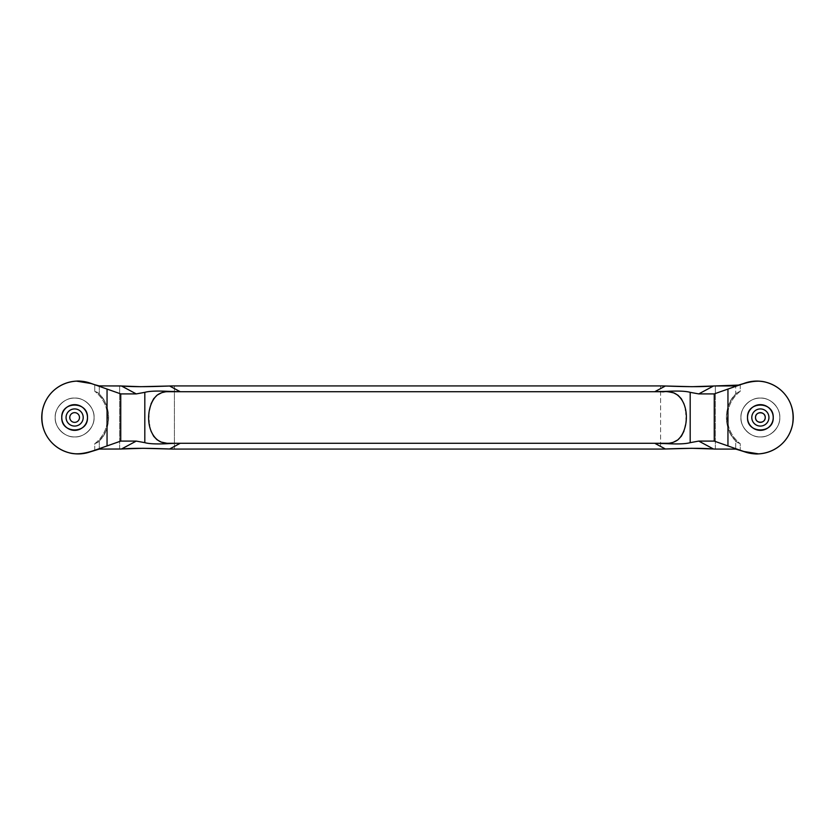 <?xml version="1.0" encoding="UTF-8"?>
<svg xmlns="http://www.w3.org/2000/svg" width="835" height="835" viewBox="0 0 835 835"><rect width="100%" height="100%" fill="white"/><g stroke="black" fill="none" stroke-linecap="round" stroke-linejoin="round"><path stroke-width="0.63" stroke-dasharray="4.17 3.13" d="M751.792 417.5A8.569 8.569 0 0 0 764.651 424.921A8.569 8.569 0 0 0 764.651 410.079A8.569 8.569 0 0 0 751.792 417.5M107.047 389.068L111.347 390.582M111.671 390.696L115.053 391.886M115.397 392.012L120.783 393.911M120.783 441.089L111.556 444.345M111.337 444.418L90.274 451.85M94.063 417.5A19.424 19.424 0 0 0 64.921 400.675A19.424 19.424 0 0 0 64.921 434.325A19.424 19.424 0 0 0 94.063 417.5A19.424 19.424 0 0 1 64.921 434.325A19.424 19.424 0 0 1 64.921 400.675A19.424 19.424 0 0 1 94.063 417.5C94.866 407.835 84.272 397.283 74.628 398.076C64.973 397.262 54.421 407.856 55.204 417.5C54.39 427.165 64.994 437.717 74.628 436.924C84.293 437.738 94.846 427.144 94.063 417.5C94.866 407.835 84.272 397.283 74.628 398.076C64.973 397.262 54.421 407.856 55.204 417.5C54.39 427.165 64.994 437.717 74.628 436.924C84.293 437.738 94.846 427.144 94.063 417.5C94.866 407.835 84.272 397.283 74.628 398.076C64.973 397.262 54.421 407.856 55.204 417.5C54.39 427.165 64.994 437.717 74.628 436.924C84.293 437.738 94.846 427.144 94.063 417.5C94.866 407.835 84.272 397.283 74.628 398.076C64.973 397.262 54.421 407.856 55.204 417.5C54.39 427.165 64.994 437.717 74.628 436.924C84.293 437.738 94.846 427.144 94.063 417.5M74.628 398.076A19.424 19.424 0 0 1 91.453 427.217A19.424 19.424 0 0 1 57.803 427.217A19.424 19.424 0 0 1 74.628 398.076M55.726 388.818A36.416 36.416 0 0 0 47.574 397.742M99.302 440.89L99.302 449.073L99.302 440.89C111.472 430.015 111.472 404.985 99.302 394.11L97.653 392.481L94.741 391.302L94.741 384.726L94.741 391.302L97.653 392.481A34.005 34.005 0 0 1 97.653 442.519L99.302 440.89L97.653 442.519L94.741 443.698L97.653 442.519A34.005 34.005 0 0 0 97.653 392.481L99.302 394.11C111.462 405.048 111.462 429.952 99.302 440.89M94.741 450.263L94.741 443.698A33.035 33.035 0 0 0 94.741 391.302C111.765 403.462 111.754 431.549 94.741 443.698L94.741 450.263M99.302 385.927L99.302 394.11L99.302 385.927M151.01 431.09L149.548 425.453M149.392 424.514L149.016 413.951L151.01 403.931M169.588 386.01L174.421 385.927L174.421 449.073L169.588 448.99M121.92 448.969L120.971 449.032M119.655 449.053L119.655 385.927L119.655 449.053M683.99 403.91L685.452 409.547M685.608 410.486L685.984 421.049L683.99 431.069M713.08 386.031L714.029 385.968M715.345 449.073L715.345 385.947L715.345 449.073L713.08 448.969M665.411 448.99L660.579 449.073L660.579 385.927L660.579 449.073M174.421 385.927L174.421 449.073M714.217 393.911L723.444 390.655M723.663 390.582L744.726 383.15M727.953 445.932L723.653 444.418M723.329 444.303L719.947 443.114M719.603 442.988L714.217 441.089M740.937 417.5A19.424 19.424 0 0 1 770.079 400.675A19.424 19.424 0 0 1 770.079 434.325A19.424 19.424 0 0 1 740.937 417.5A19.424 19.424 0 0 0 770.079 434.325A19.424 19.424 0 0 0 770.079 400.675A19.424 19.424 0 0 0 740.937 417.5C740.134 427.165 750.728 437.717 760.372 436.924C770.027 437.738 780.579 427.144 779.796 417.5C780.61 407.835 770.006 397.283 760.372 398.076C750.707 397.262 740.154 407.856 740.937 417.5C740.134 427.165 750.728 437.717 760.372 436.924C770.027 437.738 780.579 427.144 779.796 417.5C780.61 407.835 770.006 397.283 760.372 398.076C750.707 397.262 740.154 407.856 740.937 417.5C740.134 427.165 750.728 437.717 760.372 436.924C770.027 437.738 780.579 427.144 779.796 417.5C780.61 407.835 770.006 397.283 760.372 398.076C750.707 397.262 740.154 407.856 740.937 417.5C740.134 427.165 750.728 437.717 760.372 436.924C770.027 437.738 780.579 427.144 779.796 417.5C780.61 407.835 770.006 397.283 760.372 398.076C750.707 397.262 740.154 407.856 740.937 417.5M760.372 398.076A19.424 19.424 0 0 1 777.197 427.217A19.424 19.424 0 0 1 743.547 427.217A19.424 19.424 0 0 1 760.372 398.076M779.274 446.182A36.416 36.416 0 0 0 787.426 437.258M790.171 402.846A36.416 36.416 0 0 0 783.293 392.481M735.698 449.073L735.698 440.89C723.538 429.952 723.538 405.048 735.698 394.11L735.698 385.927L735.698 394.11C723.528 404.985 723.528 430.015 735.698 440.89L737.347 442.519L740.259 443.698L740.259 450.274L740.259 443.698L737.347 442.519A34.005 34.005 0 0 1 737.347 392.481L735.698 394.11L737.347 392.481L740.259 391.302L737.347 392.481A34.005 34.005 0 0 0 737.347 442.519L735.698 440.89L735.698 449.073M740.259 384.737L740.259 391.302A33.035 33.035 0 0 0 740.259 443.698C723.235 431.538 723.246 403.451 740.259 391.302L740.259 384.737"/><path stroke-width="1.25" d="M767.344 422.479A8.569 8.569 0 0 1 752.565 421.049A8.569 8.569 0 0 1 761.196 408.973A8.569 8.569 0 0 1 767.344 422.479M770.83 424.973A12.859 12.859 0 0 0 761.603 404.704A12.859 12.859 0 0 0 748.671 422.823A12.859 12.859 0 0 0 770.83 424.973M751.792 417.5A8.569 8.569 0 0 1 764.651 410.079A8.569 8.569 0 0 1 764.651 424.921A8.569 8.569 0 0 1 751.792 417.5M727.953 389.068L739.476 385.008C750.571 381.084 759.474 380.186 766.186 382.305C773.001 384.246 778.7 387.638 783.293 392.481C791.246 400.957 794.356 411.519 792.634 424.159C790.745 433.355 786.288 440.692 779.274 446.182C773.2 450.817 766.29 453.384 758.545 453.875C754.475 454.355 748.139 453.071 739.549 450.023L727.953 445.932L727.953 389.068L714.259 393.89L714.259 441.11L727.953 445.932L727.953 389.068M747.513 417.5C746.845 434.064 773.899 434.064 773.231 417.5C773.899 400.936 746.834 400.936 747.513 417.5C746.845 434.064 773.899 434.064 773.231 417.5C773.899 400.936 746.834 400.936 747.513 417.5C746.845 434.064 773.899 434.064 773.231 417.5C773.899 400.936 746.834 400.936 747.513 417.5C746.845 434.064 773.899 434.064 773.231 417.5C773.899 400.936 746.834 400.936 747.513 417.5M67.656 412.521A8.569 8.569 0 0 1 82.435 413.951A8.569 8.569 0 0 1 73.804 426.027A8.569 8.569 0 0 1 67.656 412.521M64.17 410.027A12.859 12.859 0 0 0 73.396 430.296A12.859 12.859 0 0 0 86.329 412.177A12.859 12.859 0 0 0 64.17 410.027M83.208 417.5A8.569 8.569 0 0 0 70.349 410.079A8.569 8.569 0 0 0 70.349 424.921A8.569 8.569 0 0 0 83.208 417.5A8.569 8.569 0 0 1 70.349 424.921A8.569 8.569 0 0 1 70.349 410.079A8.569 8.569 0 0 1 83.208 417.5M107.047 445.932L95.524 449.992C84.429 453.916 75.526 454.814 68.814 452.695C61.999 450.754 56.3 447.362 51.707 442.519C43.754 434.043 40.644 423.481 42.366 410.841C44.255 401.645 48.712 394.308 55.726 388.818C61.8 384.183 68.71 381.616 76.455 381.125C80.525 380.645 86.861 381.929 95.451 384.977L107.047 389.068L107.047 445.932L120.741 441.11L120.741 393.89L107.047 389.068L107.047 445.932M87.487 417.5C88.155 400.936 61.101 400.936 61.769 417.5C61.101 434.064 88.166 434.064 87.487 417.5C88.155 400.936 61.101 400.936 61.769 417.5C61.101 434.064 88.166 434.064 87.487 417.5C88.155 400.936 61.101 400.936 61.769 417.5C61.101 434.064 88.166 434.064 87.487 417.5C88.155 400.936 61.101 400.936 61.769 417.5C61.101 434.064 88.166 434.064 87.487 417.5M151.01 403.931L153.65 398.754L157.21 395.08L161.844 392.648L167.637 391.323C156.656 390.78 149.048 391.124 144.81 392.346L144.81 442.654L136.251 441.089L121.503 449L99.302 449.073L91.537 451.401C83.761 454.156 76.194 454.584 68.814 452.695C61.999 450.754 56.3 447.362 51.707 442.519C43.754 434.043 40.644 423.481 42.366 410.841C44.255 401.645 48.712 394.308 55.726 388.818C61.8 384.183 68.71 381.616 76.455 381.125L91.516 383.589L95.451 384.977L90.274 383.15L107.047 389.068M47.574 397.742A36.416 36.416 0 0 0 90.274 451.85L99.302 449.073L120.971 449.032M120.783 441.089L136.251 441.089L121.503 449C131.7 448.113 147.732 448.113 169.578 449L180.256 443.281L167.637 443.281L180.256 443.281A186.059 145.624 -28.1 0 0 167.637 443.677C156.656 444.22 149.048 443.876 144.82 442.654L136.251 441.089L120.741 441.11L120.741 393.89L136.251 393.911L144.81 392.335L144.81 442.654C149.048 443.876 156.656 444.22 167.637 443.677L161.531 442.237L157.032 439.784L153.703 436.308L151.01 431.09M74.628 412.647A4.853 4.853 0 0 0 70.422 419.932A4.853 4.853 0 0 0 78.834 419.932A4.853 4.853 0 0 0 74.628 412.647M90.274 451.85A36.416 36.416 0 0 1 41.75 417.5A36.416 36.416 0 0 1 90.274 383.15A36.416 36.416 0 0 0 55.726 388.818M120.783 393.911L136.251 393.911L121.503 386L136.251 393.911L144.82 392.346C149.048 391.124 156.656 390.78 167.637 391.323L180.256 391.719L167.637 391.323A186.059 145.614 28.1 0 0 180.256 391.719L169.578 386C147.732 386.887 131.7 386.887 121.503 386L98.864 385.885L94.741 384.726L99.302 385.927L119.655 385.927A54.599 6.555 -160.6 0 1 121.503 386L140.583 386.688L169.588 386.01M149.548 425.453L149.392 424.514M169.588 448.99L143.056 448.311L121.92 448.969M174.421 449.073A54.599 19.174 -0 0 1 169.578 449L180.256 443.281L654.744 443.281L665.422 449A54.599 19.174 -0 0 1 660.579 449.073L174.421 449.073L660.579 449.073M180.256 443.281L668.01 443.281C671.309 443.239 674.596 442.091 677.874 439.857C689.825 429.023 689.71 400.33 674.096 392.993C663.136 390.352 665.547 392.335 661.362 391.719L166.99 391.719C163.691 391.761 160.404 392.909 157.126 395.143C145.175 405.977 145.29 434.67 160.904 442.007L166.99 443.281L180.256 443.281M683.99 431.069L681.443 436.1L677.79 439.92L673.156 442.352L667.363 443.677C678.344 444.22 685.952 443.876 690.19 442.654L690.19 392.346C685.952 391.124 678.344 390.78 667.363 391.323L673.469 392.763L677.968 395.216L681.297 398.692L683.99 403.91M685.452 409.547L685.608 410.486M174.421 385.927A54.599 19.174 180 0 0 169.578 386L180.256 391.719L654.744 391.719L665.422 386A54.599 19.174 180 0 0 660.579 385.927L174.421 385.927L660.579 385.927A54.599 19.163 180 0 1 665.422 386L654.744 391.719A186.09 145.718 -28.2 0 0 667.363 391.323L654.744 391.719L667.363 391.323C678.344 390.78 685.952 391.124 690.18 392.346L698.749 393.911L713.497 386C703.3 386.887 687.268 386.887 665.422 386L691.944 386.688L713.08 386.031M667.363 443.281L667.363 443.677A186.09 145.718 28.2 0 0 654.744 443.281L667.363 443.281M714.029 385.968L735.698 385.927L743.463 383.599C751.239 380.844 758.806 380.416 766.186 382.305C773.001 384.246 778.7 387.638 783.293 392.481C791.246 400.957 794.356 411.519 792.634 424.159C790.745 433.355 786.288 440.692 779.274 446.182C773.2 450.817 766.29 453.384 758.545 453.875L743.484 451.411L735.698 449.073L715.345 449.073A54.619 6.555 19.4 0 1 713.497 449L698.749 441.089L690.19 442.665C685.952 443.876 678.344 444.22 667.363 443.677L654.744 443.281L665.422 449C687.268 448.113 703.3 448.113 713.497 449L698.749 441.089L714.217 441.089L698.749 441.089L690.19 442.665L690.19 392.335L698.749 393.911L714.259 393.89L714.259 441.11M713.08 448.969L691.818 448.311L665.411 448.99M783.293 392.481A36.416 36.416 0 0 0 744.726 383.15L739.257 385.071L713.497 386L698.749 393.911L714.217 393.911M715.345 449.073L736.136 449.115L744.726 451.85L727.953 445.932M755.508 417.5C755.226 411.133 765.695 411.311 765.225 417.636C765.33 423.836 755.226 423.669 755.508 417.5M760.372 412.647A4.853 4.853 0 0 0 756.166 419.932A4.853 4.853 0 0 0 764.578 419.932A4.853 4.853 0 0 0 760.372 412.647M744.726 383.15A36.416 36.416 0 0 1 793.25 417.5A36.416 36.416 0 0 1 744.726 451.85A36.416 36.416 0 0 0 779.274 446.182M787.426 437.258A36.416 36.416 0 0 0 790.171 402.846"/></g></svg>
